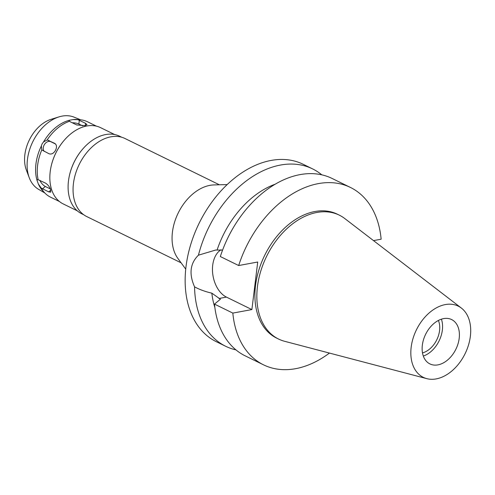 <?xml version="1.0" encoding="UTF-8"?>
<svg xmlns="http://www.w3.org/2000/svg" width="495" height="495" viewBox="0 0 495 495"><rect width="100%" height="100%" fill="white"/><g stroke="black" fill="none" stroke-linecap="round" stroke-linejoin="round"><path stroke-width="0.74" d="M437.933 364.871A24.694 16.873 116.1 0 0 458.03 343.802A24.694 16.873 116.1 0 0 451.638 319.566A24.694 16.873 116.1 0 0 443.613 318.607A24.694 16.873 116.1 0 0 423.51 339.669A24.694 16.873 116.1 0 0 429.901 363.912A24.694 16.873 116.1 0 0 437.933 364.871M441.392 319.176A24.694 16.873 -63.9 0 1 423.318 356.041M422.489 352.886A20.939 14.306 116.1 0 0 438.391 320.457M59.078 116.857L51.226 119.276A33.58 22.943 116.1 0 0 26.346 170.02L29.248 177.705A40.268 27.516 -63.9 0 1 59.078 116.857A40.268 27.516 -63.9 0 1 62.141 116.102A40.268 27.516 116.1 0 1 74.002 117.123L80.666 119.815M44.804 192.963L38.591 189.344A40.268 27.516 -63.9 0 1 29.248 177.705M41.79 149.905A41.976 28.679 116.1 0 0 38.134 179.697L37.354 179.66L37.106 180.613A40.986 28.005 -63.9 0 1 41.357 145.988L41.79 149.905L49.067 153.772C51.505 154.576 53.652 153.425 55.508 150.319C57.061 147.089 56.783 144.763 54.673 143.34L47.136 139.949L43.523 141.96A40.986 28.005 -63.9 0 1 69.535 120.229L68.972 120.749L70.476 121.894L76.694 124.944L85.053 125.637L87.021 124.66L85.542 123.311L77.956 119.691L72.957 119.598L69.535 120.229M41.227 188.088A41.976 28.679 116.1 0 0 44.612 192.759L42.762 190.792A40.986 28.005 -63.9 0 1 38.363 184.01L41.227 188.088L48.708 191.887L50.756 192.147L50.676 189.641C49.568 186.782 47.829 184.598 45.466 183.088L38.134 179.697M37.106 180.613L38.363 184.01M43.523 141.96L42.118 143.81L41.357 145.988M44.278 151.427A5.928 4.319 120.7 0 1 44.135 145.01A5.928 4.319 120.7 0 1 50.824 141.7L55.601 144.039M44.612 192.759A41.976 28.679 116.1 0 0 50.478 197.128L59.462 201.533M50.948 167.192A41.976 28.679 -63.9 0 1 50.966 167.1A41.976 28.679 -63.9 0 1 63.997 140.524A41.976 28.679 -63.9 0 1 64.059 140.456M69.523 121.25A41.976 28.679 116.1 0 0 47.136 139.949M72.282 122.779A5.928 1.955 -173 0 1 78.86 124.028L82.634 125.879M96.426 126.157L87.436 121.745A41.976 28.679 116.1 0 0 80.388 119.784L77.703 119.536A40.986 28.005 116.1 0 0 72.957 119.598M50.403 188.966L45.323 186.473A5.928 2.364 50.1 0 1 39.891 180.353M80.388 119.784A41.976 28.679 116.1 0 0 77.956 119.691M114.661 134.547L100.603 127.654A42.471 29.019 116.1 0 0 86.792 126.002A42.471 29.019 116.1 0 0 64.115 140.388A42.471 29.019 116.1 0 0 50.929 167.279A42.471 29.019 116.1 0 0 63.212 203.921L77.269 210.814M69.207 176.511L69.257 176.263A42.471 29.019 -63.9 0 1 82.442 149.372L82.603 149.181A43.164 29.49 116.1 0 0 69.207 176.511A43.164 29.49 116.1 0 0 81.681 213.747L83.754 214.768M121.758 137.257L119.685 136.243A43.164 29.49 116.1 0 0 105.652 134.56A43.164 29.49 116.1 0 0 82.603 149.181M219.372 184.784L125 138.513A43.461 29.694 116.1 0 0 110.861 136.824A43.461 29.694 116.1 0 0 75.487 173.9A43.461 29.694 116.1 0 0 86.73 216.556L181.108 262.826M185.724 269.132L177.866 258.402A43.461 29.694 -63.9 0 1 177.062 215.48A43.461 29.694 -63.9 0 1 209.868 185.365A43.461 29.694 -63.9 0 1 213.889 184.932L227.186 184.573M222.583 250.105L215.746 250.018L198.446 255.172A98.771 67.487 -63.9 0 1 280.486 165.052A98.771 67.487 -63.9 0 1 312.605 168.9L303.2 164.284A98.771 67.487 116.1 0 0 271.081 160.442A98.771 67.487 116.1 0 0 190.674 244.703A98.771 67.487 116.1 0 0 216.241 341.655L225.646 346.265A98.771 67.487 -63.9 0 1 194.56 286.84C199.405 289.507 205.165 291.617 211.848 293.164A83.952 57.364 116.1 0 0 214.861 307.426M312.605 168.9A98.771 67.487 -63.9 0 1 321.8 174.84M235.973 349.891A98.771 67.487 -63.9 0 1 225.646 346.265M198.446 255.172C190.117 263.328 188.818 273.884 194.56 286.84M373.502 240.607L381.144 239.196A98.771 67.487 -63.9 0 0 350.472 187.463A98.771 67.487 -63.9 0 0 318.353 183.614A98.771 67.487 -63.9 0 0 238.677 265.537L257.722 262.016L251.881 309.573L226.432 297.099A25.381 16.527 79.5 0 1 212.714 265.159A25.381 16.527 79.5 0 1 221.036 249.771M211.848 293.164L220.399 299.228L214.49 304.103L232.836 313.094A98.771 67.487 -63.9 0 0 263.507 364.827L245.167 355.837A98.771 67.487 116.1 0 1 214.49 304.103M275.294 184.159A83.952 57.364 116.1 0 0 217.175 249.765M329.447 353.071A98.771 67.487 -63.9 0 1 295.626 368.676A98.771 67.487 -63.9 0 1 263.507 364.827M251.881 309.573L232.836 313.094M339.304 215.152L337.361 214.199A68.991 47.143 116.1 0 0 314.925 211.513A68.991 47.143 116.1 0 0 258.761 270.369A68.991 47.143 116.1 0 0 276.618 338.091L278.561 339.044A68.991 47.143 -63.9 0 1 260.704 271.322A68.991 47.143 -63.9 0 1 316.868 212.466A68.991 47.143 -63.9 0 1 339.304 215.152A68.991 47.143 -63.9 0 1 344.798 218.561L461.389 308.088A39.662 27.101 -63.9 0 1 467.657 347.608A39.662 27.101 -63.9 0 1 436.206 378.898A39.662 27.101 -63.9 0 1 426.795 378.65A39.662 27.101 -63.9 0 1 412.335 340.987A39.662 27.101 -63.9 0 1 445.333 304.58A39.662 27.101 -63.9 0 1 461.389 308.088M238.677 265.537L220.331 256.546A98.771 67.487 116.1 0 1 300.007 174.624A98.771 67.487 116.1 0 1 332.126 178.466L350.472 187.463M426.795 378.65L284.619 341.296A68.991 47.143 -63.9 0 1 278.561 339.044M48.454 140.295L50.824 141.7M79.324 120.26L78.86 124.028M45.323 186.473L42.496 188.843M48.708 191.887L50.837 190.111M226.432 297.099L218.901 298.491M85.258 125.594L85.542 123.311"/></g></svg>
